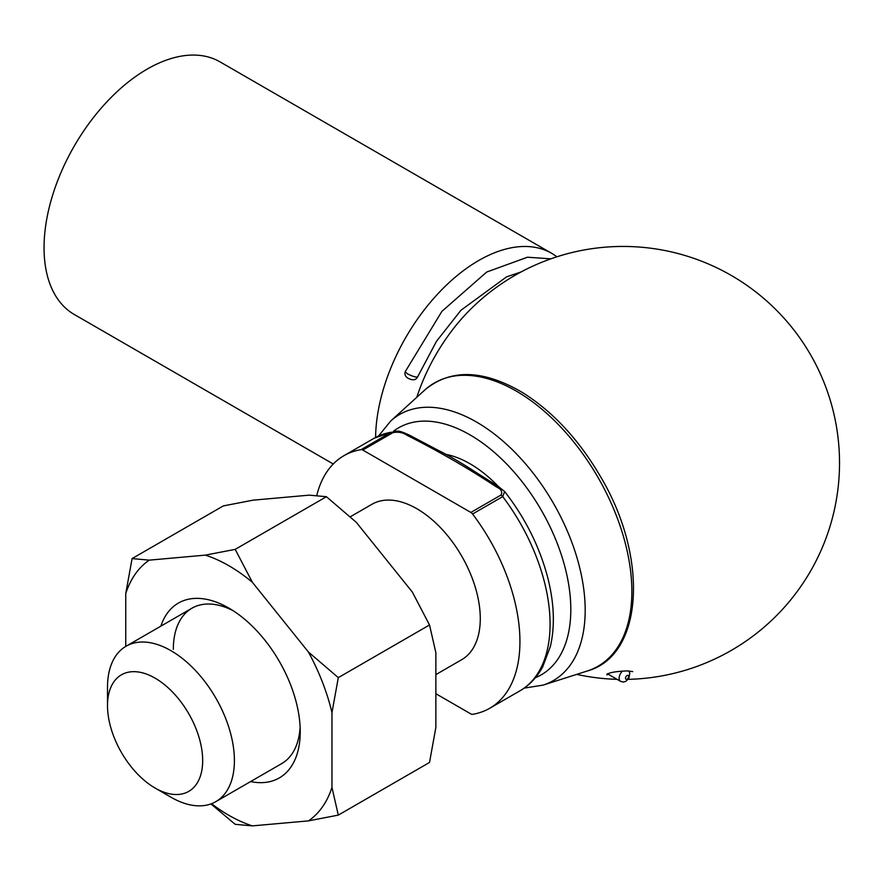 <?xml version="1.0" encoding="UTF-8"?>
<svg xmlns="http://www.w3.org/2000/svg" width="881" height="881" viewBox="0 0 881 881"><rect width="100%" height="100%" fill="white"/><g stroke="black" fill="none" stroke-linecap="round" stroke-linejoin="round"><path stroke-width="1.32" d="M435.864 693.721L470.85 713.918A4.482 2.588 -120 0 0 472.568 714.326A145.817 84.191 -120 0 0 489.737 708.269A145.817 84.191 -120 0 0 472.568 514.008A4.482 2.588 -120 0 0 470.85 512.434L500.992 495.034C502.754 491.884 501.201 489.164 496.333 486.852C468.56 468.505 438.815 451.336 407.11 435.335C403.08 432.516 398.355 431.624 392.937 432.648L362.796 450.048A4.482 2.588 -120 0 0 361.089 449.64A145.817 84.191 -120 0 0 343.92 455.697A145.817 84.191 -120 0 0 316.742 495.574M361.089 449.64L391.219 432.241L374.062 438.298L343.92 455.697M202.674 760.567A67.297 38.852 -120 0 0 155.089 678.15A67.297 38.852 -120 0 0 107.504 705.626A67.297 38.852 -120 0 0 155.089 788.043A67.297 38.852 -120 0 0 202.674 760.567M155.089 788.043L170.947 797.206A89.73 51.803 -120 0 0 215.823 801.655A89.73 51.803 -120 0 0 234.401 760.567A89.73 51.803 -120 0 0 195.23 670.265A89.73 51.803 -120 0 0 126.082 646.225A89.73 51.803 -120 0 0 107.504 687.301L107.504 705.626M435.864 674.615L461.688 659.693A89.73 51.803 -120 0 0 480.277 618.616A89.73 51.803 -120 0 0 441.106 528.314A89.73 51.803 -120 0 0 371.958 504.273L350.286 516.784M362.796 450.048L470.85 512.434M500.992 495.034A4.482 2.588 60 0 1 502.71 496.609A145.817 84.191 -120 0 1 519.878 690.869C529.426 685.286 537.014 677.324 542.663 666.972L550.383 646.423C555.085 625.895 554.193 602.901 547.696 577.462C539.502 546.517 525.164 517.885 504.659 491.554L502.71 496.609L472.568 514.008M496.333 486.852A4.482 2.588 -60 0 1 498.58 486.631L476.885 472.954C462.657 463.659 449.938 456.204 438.738 450.576L409.357 435.115C397.111 429.488 398.377 431.536 394.016 431.305M407.11 435.335A4.482 2.588 -60 0 1 409.357 435.115M333.26 464.001L74.246 314.462A145.817 84.191 -60 0 1 44.05 247.704A145.817 84.191 -60 0 1 107.702 100.963A145.817 84.191 -60 0 1 220.063 61.89L551.605 253.299A145.817 84.191 -60 0 1 556.858 256.812M375.592 437.45A145.817 84.191 -60 0 1 439.894 291.666A145.817 84.191 -60 0 1 551.605 253.299M416.801 397.287A133.989 77.363 -60 0 1 472.249 307.601A133.989 77.363 -60 0 1 472.271 307.579A216.484 216.484 0 0 1 836.95 429.631A216.484 216.484 0 0 1 628.252 679.35M632.811 671.575L627.074 670.915C615.467 671.388 608.705 672.644 606.767 674.67L607.295 674.89M160.86 626.149A100.952 58.289 60 0 1 228.851 608.088A100.952 58.289 60 0 1 300.234 731.726A100.952 58.289 60 0 1 250.589 781.568M125.741 646.423L125.741 593.607A152.831 88.243 60 0 1 149.263 560.14L205.328 555.129A152.831 88.243 60 0 1 252.373 582.297L308.438 652.039A152.831 88.243 60 0 1 331.961 712.663L331.961 787.416A152.831 88.243 60 0 1 308.438 820.883L252.373 825.882A152.831 88.243 60 0 1 211.539 803.692M252.373 825.882L235.194 824.33L210.944 803.913M331.961 787.416L338.304 815.112L308.438 820.883M308.438 652.039L338.304 677.632L331.961 712.663M205.328 555.129L235.194 549.37L252.373 582.297M125.741 593.607L132.084 558.576L149.263 560.14M338.304 815.112L429.521 762.45L435.864 727.431L435.864 652.678L429.521 624.981L412.341 592.054L356.276 522.312L326.411 496.708L309.231 495.144L253.166 500.155L223.3 505.914L132.084 558.576M326.411 496.708L235.194 549.37M429.521 624.981L338.304 677.632M215.823 801.655L281.645 763.64A89.73 51.803 -120 0 0 300.113 726.946M232.936 610.577A89.73 51.803 -120 0 0 191.915 608.22A89.73 51.803 -120 0 0 173.337 649.297M417.605 376.914C415.81 380.295 412.539 380.68 407.771 378.081C405.381 376.572 404.5 374.469 405.161 371.782L407.341 373.764C412.484 376.374 415.898 377.42 417.605 376.914L436.491 341.31L460.928 310.277L506.608 276.832L521.078 271.954M392.937 432.648A4.482 2.588 -120 0 0 391.219 432.241A145.817 84.191 -120 0 0 374.062 438.298M628.726 670.926L629.805 673.128L628.913 678.359L625.708 681.442L623.219 682.026L620.532 681.321A6.729 3.887 -60 0 1 622.393 671.146M627.074 675.496A2.247 1.299 120 0 0 625.697 679.031A2.247 1.299 120 0 0 628.439 677.445A2.247 1.299 120 0 0 627.074 675.496M445.918 454.376A107.251 61.923 60 0 1 498.36 486.499M535.428 677.687A142.623 82.34 -120 0 0 570.811 609.531A142.623 82.34 -120 0 0 504.846 462.184A142.623 82.34 -120 0 0 393.245 431.426M631.864 591.382A163.569 94.432 -120 0 0 553.709 419.918A163.569 94.432 -120 0 0 424.873 389.942C450.598 368.621 483.151 369.48 522.51 392.541C553.114 411.768 579.235 440.004 600.875 477.238C649.154 558.444 643.174 655.794 587.153 671.036A163.569 94.432 -120 0 0 631.864 591.382M378.566 435.963L390.712 421.008A153.668 88.717 60 0 1 511.751 449.167A153.668 88.717 60 0 1 585.182 610.258A153.668 88.717 60 0 1 543.17 685.088L587.153 671.036M191.915 608.22L126.082 646.225M519.878 690.869L489.737 708.269M504.659 491.554L498.58 486.631M576.681 674.383A216.484 216.484 0 0 0 617.074 679.328M620.532 681.321L607.284 673.668M405.161 371.782L441.899 311.367L486.686 272.042L527.444 257.219L550.856 258.838M390.712 421.008L424.873 389.942M463.571 464.496L488.515 480.497M543.17 685.088L524.162 688.127"/></g></svg>
